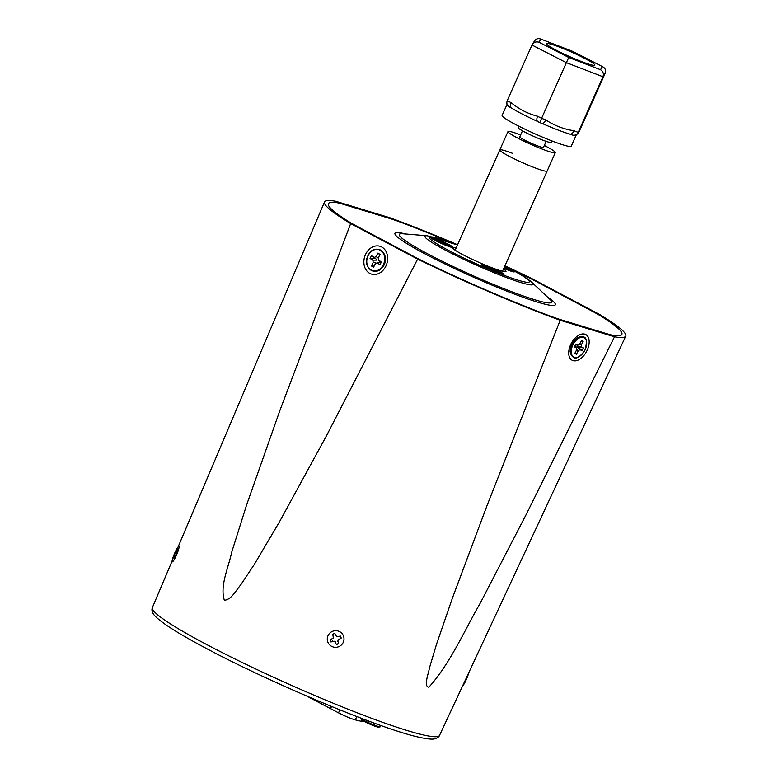 <?xml version="1.0" encoding="UTF-8"?>
<svg xmlns="http://www.w3.org/2000/svg" width="778" height="778" viewBox="0 0 778 778"><rect width="100%" height="100%" fill="white"/><g stroke="black" fill="none" stroke-linecap="round" stroke-linejoin="round"><path stroke-width="1.17" d="M512.274 153.247A25.917 2.392 24 0 0 499.787 149.94A25.917 2.392 24 0 0 511.632 157.535A25.917 2.392 24 0 0 547.138 171.024A25.917 2.392 -156 0 1 544.872 171.034A25.917 2.392 -156 0 1 517.778 160.521A25.917 2.392 -156 0 1 499.787 149.94L455.159 250.195M447.875 246.12L444.394 244.273L447.35 244.934L445.502 243.952L435.019 239.634L438.909 241.705L436.837 241.316M439.181 242.444L445.522 245.206M440.105 242.726L440.397 242.153M442.186 243.514L442.351 242.999M509.191 270.55L505.515 268.4L508.666 269.353L504.154 267.564M503.911 268.118L506.838 269.635M498.883 273.166L495.401 271.327L498.348 271.979L496.51 271.007L487.514 267.136L486.017 266.689L490.111 269.052L487.845 268.361M490.179 269.489L496.52 272.251M491.113 269.772L491.404 269.207M493.194 270.559L493.359 270.044M371.466 255.69L370.075 258.442L372.818 260.173L373.216 262.39L371.427 265.95L373.547 267.282L375.346 263.732L377.252 262.964L380.004 264.695L381.395 261.943L378.643 260.212L378.244 257.995L380.043 254.435L377.914 253.103L376.114 256.652L374.208 257.421L371.466 255.69L374.442 258.15M376.688 259.56L374.208 257.421M378.312 257.858L376.114 256.652M379.897 254.737L377.914 253.103M380.423 261.914L378.643 260.212M380.15 262.458L377.252 262.964M374.14 266.115L371.427 265.95M376.649 263.207L373.216 262.39M376.416 260.105L372.818 260.173M374.169 258.695L370.075 258.442M575.846 344.08L574.397 346.832L576.527 347.912L576.644 349.867L574.786 353.426L576.44 354.262L578.297 350.703L579.97 349.662L582.1 350.742L583.539 347.99L581.409 346.9L581.302 344.955L583.16 341.396L581.506 340.56L579.649 344.119L577.966 345.16L575.846 344.08M575.457 344.81L577.966 345.16M581.283 340.988L583.16 341.396M579.454 344.236L581.302 344.955M577.247 346.113L581.409 346.9M578.988 346.998L583.539 347.99M578.706 347.542L582.1 350.742M576.965 346.657L579.97 349.662M576.624 349.565L578.297 350.703M575.039 352.94L576.44 354.262M574.825 346.025L576.527 347.912M496.879 272.397A12.176 1.128 24 0 0 503.95 274.517A12.176 1.128 24 0 0 488.915 266.591A12.176 1.128 24 0 0 481.767 264.637A12.176 1.128 24 0 0 496.879 272.397M430.895 237.407A12.176 1.128 24 0 0 430.769 237.591A12.176 1.128 24 0 0 441.233 243.388A12.176 1.128 24 0 0 452.893 247.482A12.176 1.128 24 0 0 452.942 247.472A12.176 1.128 24 0 0 443.441 241.909A12.176 1.128 24 0 0 430.895 237.407M503.804 268.361A12.176 1.128 24 0 0 514.268 271.892A12.176 1.128 24 0 0 510.222 269.003A12.176 1.128 24 0 0 504.718 266.319M456.161 247.929A29.185 2.694 24 0 0 452.679 247.735A29.185 2.694 24 0 0 462.531 254.494A29.185 2.694 24 0 0 490.315 267.126A29.185 2.694 24 0 0 505.992 271.473A29.185 2.694 24 0 0 503.512 269.013M452.582 243.057A160.638 14.84 24 0 0 402.216 222.809A51.834 4.785 24 0 0 388.932 218.2L343.633 204.41A51.834 4.785 24 0 0 335.328 202.445A160.638 14.84 24 0 0 328.384 203.7A160.638 14.84 24 0 0 347.649 220.913A51.834 4.785 24 0 0 358.93 227.351L414.8 256.983A51.834 4.785 24 0 0 430.127 264.656A160.638 14.84 24 0 0 548.052 315.255A51.834 4.785 24 0 0 561.337 319.865L606.636 333.655A51.834 4.785 24 0 0 614.941 335.619A160.638 14.84 24 0 0 621.885 334.375A160.638 14.84 24 0 0 602.629 317.161A51.834 4.785 24 0 0 591.338 310.714L535.468 281.091A51.834 4.785 24 0 0 520.142 273.418A160.638 14.84 24 0 0 509.532 268.41M331.525 706.492L330.572 708.632L338.527 712.852A12.205 1.128 24 0 0 354.223 719.582A12.205 1.128 24 0 0 355.313 719.883L360.973 721.255A12.205 1.128 24 0 0 362.373 721.323L362.713 720.554M306.902 696.135L330.047 708.408L331 706.278M330.572 708.632L330.047 708.408M385.198 259.22A8.937 7.138 106.9 0 1 384.244 264.219A8.937 7.138 106.9 0 1 383.048 266.271M577.198 338.031A8.937 5.32 -62.1 0 1 578.638 337.72M614.503 336.806L525.986 514.91L480.201 603.251C463.921 631.512 450.015 663.809 428.863 687.207C423.397 686.459 428.454 673.942 429.534 667.641L436.507 644.291L452.533 597.767L487.223 505.097L560.189 320.273L614.503 336.806A164.887 15.239 24 0 0 625.755 336.125A164.887 15.239 24 0 0 599.614 314.487L532.629 278.971A164.887 15.239 24 0 0 504.932 265.833M417.64 259.103L326.779 435.223L279.409 521.98L254.348 564.361L240.84 584.735C236.006 590.414 231.397 599.741 224.346 600.256C219.736 585.815 228.45 567.726 231.688 552.273L246.733 504.562L279.954 410.346L350.664 223.578L417.64 259.103A164.887 15.239 24 0 0 560.189 320.273M457.581 244.749A164.887 15.239 24 0 0 390.089 217.801L335.775 201.269A164.887 15.239 24 0 0 324.494 201.988A164.887 15.239 24 0 0 350.664 223.578M570.76 352.57A8.937 5.32 -62.1 0 1 570.216 351.199M174.398 556.533A5.456 0.788 113.2 0 1 174.467 556.348L173.932 556.173A5.602 0.807 -66.8 0 0 173.64 557.077A5.602 0.807 -66.8 0 0 173.426 557.865L174.573 556.387L173.951 558.867A5.602 0.807 -66.8 0 0 174.729 557.69L177.248 552.098A5.602 0.807 -66.8 0 0 177.754 550.406L176.606 551.874L177.228 549.394A5.602 0.807 -66.8 0 0 176.441 550.571L173.932 556.173M178.512 549.715A8.393 1.206 113.2 0 1 175.371 557.486A8.393 1.206 113.2 0 1 172.444 561.842A8.393 1.206 113.2 0 1 172.667 558.546A8.393 1.206 113.2 0 1 176.246 549.92A8.393 1.206 113.2 0 1 179.018 546.535A8.393 1.206 113.2 0 1 178.512 549.715M176.927 550.863L176.441 550.571M175.468 555.404L174.69 555.025M330.883 641.947L334.589 641.247L336.436 644.485A5.602 5.514 146.3 0 0 338.537 643.707L337.885 640.031L341.163 638.155A5.602 5.514 146.3 0 0 340.414 636.073L336.709 636.774L334.861 633.535A5.602 5.514 146.3 0 0 332.76 634.313L333.412 637.989L330.135 639.876A5.602 5.514 146.3 0 0 330.883 641.947L330.942 641.782A5.456 5.368 -33.7 0 1 330.232 639.837M332.76 634.313L332.799 634.352A5.456 5.368 -33.7 0 1 334.803 633.603L334.861 633.535M340.268 636.122A5.456 5.368 -33.7 0 1 340.968 638.077L341.163 638.155M343.516 636.103A8.393 8.276 -33.7 0 1 338.459 646.8A8.393 8.276 -33.7 0 1 327.781 641.918A8.393 8.276 -33.7 0 1 332.828 631.221A8.393 8.276 -33.7 0 1 343.516 636.103M336.436 644.485L336.388 644.262A5.456 5.368 -33.7 0 0 338.391 643.523L338.537 643.707M335.649 641.908L335.707 642.463M332.605 640.518L332.926 641.189M337.263 641.305L337.808 641.685M462.531 686.089A8.393 1.206 -66.8 0 0 463.659 684.659A8.393 1.206 -66.8 0 0 468.696 672.873M552.02 140.964L551.378 142.403A18.137 1.673 -156 0 1 547.683 141.849A18.137 1.673 -156 0 1 528.943 134.156A18.137 1.673 -156 0 1 518.226 127.641L518.868 126.201M585.591 116.35L587.73 111.731L585.591 116.35M569.389 56.493A26.433 2.441 24 0 0 594.849 65.148A26.433 2.441 24 0 0 572.005 52.311A26.433 2.441 24 0 0 546.545 43.646A26.433 2.441 24 0 0 569.389 56.493M576.245 134.964L571.256 146.167A37.84 3.491 -156 0 1 534.817 133.767A37.84 3.491 -156 0 1 502.121 115.387L507.071 104.291M537.695 121.485A37.84 3.491 -156 0 1 537.199 121.261A37.84 3.491 -156 0 1 512.537 108.648L511.447 108.035A5.183 2.635 -62.9 0 1 511.224 102.715C519.033 109.202 527.824 113.714 537.598 116.243L541.605 118.295L566.374 62.658L531.996 45.036L507.227 100.673L511.224 102.715M541.614 123.235A5.183 2.519 -69 0 0 541.858 123.362A5.183 2.519 -69 0 0 545.855 119.929C554.237 125.521 563.593 129.119 573.95 130.733A5.183 2.519 -69 0 1 569.943 134.166L568.776 133.767A37.84 3.491 -156 0 0 569.7 134.04A5.183 2.519 -69 0 0 569.943 134.166L571.519 134.74C574.417 135.858 576.644 135.071 578.21 132.377L602.979 76.74C603.952 73.745 603.125 71.391 600.49 69.68L602.425 66.597L572.627 51.329L540.409 38.9L572.627 51.329M573.95 130.733L578.21 132.377L577.86 133.019L578.122 132.6A5.183 5.164 -147.9 0 0 578.462 131.959L580.437 128.827L605.206 73.19C606.159 70.234 605.235 68.036 602.425 66.597L572.647 51.329M579.834 129.887L579.882 129.8C579.357 131.657 578.093 133.408 576.099 135.041A37.84 3.491 -156 0 1 574.884 135.168M568.776 133.767A37.84 3.491 -156 0 1 542.509 123.624A37.84 3.491 -156 0 1 541.994 123.401M534.564 40.845L531.996 45.036C533.572 42.313 535.896 41.36 538.969 42.197L540.905 39.124C538.006 38.005 535.779 38.793 534.223 41.487M538.969 42.197L568.767 57.475L566.374 62.658L602.979 76.74L605.206 73.19M580.437 128.827L579.863 129.829A5.183 5.164 -147.9 0 0 580.174 129.236M545.855 119.929L541.605 118.295L539.776 122.564L542.509 123.624M539.776 122.564L537.822 121.562A5.183 2.635 -62.9 0 1 537.598 116.243M538.094 121.66A5.183 2.635 -62.9 0 1 537.822 121.562L537.199 121.261M511.71 108.132A5.183 2.635 -62.9 0 1 511.447 108.035L510.008 107.257C507.198 105.827 506.264 103.63 507.227 100.673M543.579 147.168A13.168 1.216 -156 0 1 543.676 147.45A13.168 1.216 -156 0 1 542.529 147.46A13.168 1.216 -156 0 1 528.768 142.111A13.168 1.216 -156 0 1 519.626 136.743A13.168 1.216 -156 0 1 519.899 136.627M544.337 145.467A25.917 2.392 -156 0 1 555.327 152.634A25.917 2.392 -156 0 1 553.051 152.653A25.917 2.392 -156 0 1 525.967 142.131A25.917 2.392 -156 0 1 507.976 131.55A25.917 2.392 -156 0 1 510.251 131.54A25.917 2.392 -156 0 1 520.657 134.925M360.409 717.948L360.982 718.989L363.559 720.282A10.834 1.002 24 0 0 364.016 720.525A10.834 1.002 24 0 0 364.493 720.778L373.226 724.785A10.834 1.002 24 0 0 374.344 725.232L379.917 726.924A10.834 1.002 24 0 0 379.956 726.924A10.834 1.002 24 0 0 380.111 726.876L380.743 725.446M363.559 720.282L363.997 719.31M360.982 718.989L361.43 719.601A9.326 0.866 24 0 0 364.522 721.585A9.326 0.866 24 0 0 378.254 727.09L379.956 726.924M379.917 726.924L380.598 725.397M374.344 725.232L375.142 723.433M373.226 724.785L374.014 723.025M364.493 720.778L364.979 719.679M451.269 247.248A10.522 0.973 24 0 0 444.928 243.436A10.522 0.973 24 0 0 434.173 239.021A10.522 0.973 24 0 0 432.053 238.681M512.595 271.668A10.522 0.973 24 0 0 504.407 267L512.77 271.716M502.277 274.294A10.522 0.973 24 0 0 495.936 270.481A10.522 0.973 24 0 0 485.18 266.076A10.522 0.973 24 0 0 483.05 265.736M368.179 267.136A11.213 8.957 -73.1 0 0 383.7 265.123A11.213 8.957 -73.1 0 0 383.35 252.587A11.213 8.957 -73.1 0 0 373.333 250.224M368.218 255.456A10.98 8.772 -73.1 0 0 370.824 269.908A10.98 8.772 -73.1 0 0 383.243 264.928A10.98 8.772 -73.1 0 0 380.646 250.477A10.98 8.772 -73.1 0 0 368.218 255.456M585.649 339.13A11.213 6.671 117.9 0 0 578.842 337.623A11.213 6.671 117.9 0 0 572.657 344.197A11.213 6.671 117.9 0 0 570.789 352.794A11.213 6.671 117.9 0 0 575.866 357.579M573.143 344.45A10.98 6.535 117.9 0 0 573.892 357.141A10.98 6.535 117.9 0 0 584.793 350.363A10.98 6.535 117.9 0 0 584.054 337.681A10.98 6.535 117.9 0 0 573.143 344.45M547.566 297.128A87.778 8.111 -156 0 1 524.81 297.896A87.778 8.111 -156 0 1 424.584 253.647A87.778 8.111 -156 0 1 405.785 234.013M402.625 233.75A83.353 7.702 24 0 0 427.453 253.716A83.353 7.702 24 0 0 515.483 293.131A83.353 7.702 24 0 0 549.881 299.306L531.841 282.307A59.157 5.465 -156 0 1 507.431 277.921A59.157 5.465 -156 0 1 444.948 249.942A59.157 5.465 -156 0 1 427.326 235.773L402.625 233.75M457.474 244.992A54.732 5.057 24 0 0 447.817 250.01A54.732 5.057 24 0 0 518.206 280.216A54.732 5.057 24 0 0 510.854 269.198A54.732 5.057 24 0 0 504.825 266.076M356.791 716.557L355.313 719.883M361.624 719.796L360.973 721.255M339.85 709.876L338.527 712.852M205.46 643.912A157.166 14.519 24 0 0 355.001 711.958A157.166 14.519 24 0 0 439.531 735.405C439.959 735.084 438.296 738.225 434.231 738.925C433.288 739.09 430.594 739.761 418.953 737.213C381.21 729.19 270.637 682.928 205.937 648.239C179.222 634.089 162.31 623.411 155.201 616.215C152.284 613.259 151.34 610.37 152.381 607.56A157.166 14.519 24 0 0 205.46 643.912M386.083 265.677A14.539 11.612 106.9 0 1 369.861 273.428A14.539 11.612 106.9 0 1 365.427 254.717A14.539 11.612 106.9 0 1 381.638 246.966A14.539 11.612 106.9 0 1 386.083 265.677M378.944 270.238A10.629 8.49 -73.1 0 0 384.332 264.51A10.629 8.49 -73.1 0 0 383.992 253.638M587.322 349.944A14.539 8.646 -62.1 0 1 573.055 360.622A14.539 8.646 -62.1 0 1 570.575 344.849A14.539 8.646 -62.1 0 1 584.832 334.17A14.539 8.646 -62.1 0 1 587.322 349.944M581.02 336.884A10.629 6.321 117.9 0 0 577.898 337.633C575.642 338.722 573.551 341.172 571.626 345.004C570.293 348.894 569.846 351.238 570.274 352.006A10.629 6.321 117.9 0 0 571.412 355.011M568.767 57.475L600.49 69.68M555.327 152.634L502.5 271.279M451.454 247.287L442.011 242.084L431.897 238.583M502.452 274.342L493.019 269.13L482.905 265.629M383.7 265.123C377.612 278.281 361.196 268.118 368.12 255.379C374.208 242.221 390.624 252.373 383.7 265.123M570.342 349.293L570.789 352.794C573.269 360.525 577.957 359.728 584.852 350.392C588.119 339.091 586.116 334.832 578.842 337.623L575.691 339.208M531.841 282.307C527.601 278.563 520.881 274.303 511.671 269.538L504.854 266.008M457.503 244.934L427.326 235.773M439.531 735.405L625.755 336.125M152.381 607.56L172.103 561.074M178.094 546.973L324.494 201.988M519.723 137.016L522.485 130.821M543.404 147.557L546.166 141.363M507.976 131.55L499.787 149.94"/></g></svg>
